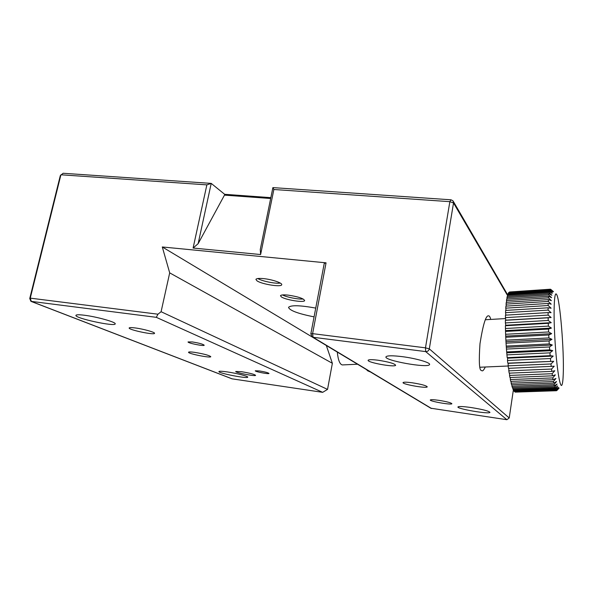 <?xml version="1.0" encoding="UTF-8"?>
<svg xmlns="http://www.w3.org/2000/svg" width="593" height="593" viewBox="0 0 593 593"><rect width="100%" height="100%" fill="white"/><g stroke="black" fill="none" stroke-linecap="round" stroke-linejoin="round"><path stroke-width="0.89" d="M270.845 197.654L224.651 194.304L224.473 195.134L270.675 198.499M224.651 194.304L211.219 183.393L198.144 243.664L224.473 195.134M485.289 367C484.007 369.713 482.969 371.003 482.176 370.87L481.271 370.469C479.218 370.047 478.796 361.107 479.996 343.636C483.013 324.667 485.845 315.402 488.484 315.832C489.41 315.772 490.159 316.973 490.722 319.434M260.616 254.538L260.268 249.505L272.891 187.61L450.984 199.797L452.956 200.768L453.526 202.947L429.31 348.854C428.806 350.73 427.597 351.642 425.692 351.597L313.089 337.276L312.207 337.002L310.821 333.933L324.245 263.411L326.054 262.832L312.6 333.644L425.477 347.839L449.857 201.672L273.862 189.501L260.616 254.538L193.103 248.044L206.868 184.868L60.923 174.779L30.258 298.138L157.968 314.201L156.293 317.329L30.918 301.34L29.746 298.531L60.308 175.61L63.132 173.267L211.219 183.393L206.868 184.868M272.891 187.61L273.862 189.501M169.694 272.869L332.362 363.294L327.536 389.393L161.088 311.718L169.694 272.869L162.289 246.97L311.911 336.817M332.362 363.294L326.32 345.474M327.536 389.393L322.674 392.336L156.293 317.329M161.088 311.718L157.968 314.201M30.918 301.34L231.989 378.823L322.674 392.336M135.278 327.951C143.41 328.982 155.262 332.302 154.528 333.318C154.603 335.327 128.214 329.782 129.17 327.973C129.43 327.477 131.461 327.469 135.278 327.951M194.504 352.338C203.829 353.888 209.255 355.34 210.789 356.697C210.804 358.283 187.625 353.621 188.537 352.212C188.819 351.797 190.805 351.842 194.504 352.338M241.507 371.692C249.675 373.056 254.375 374.272 255.605 375.339C255.598 376.622 234.887 372.589 235.732 371.463L241.507 371.692M259.378 370.936C264.967 371.863 268.169 372.7 268.985 373.449C268.963 374.376 254.649 371.603 255.279 370.788L259.378 370.936M192.369 341.946C199.152 343.065 203.095 344.155 204.214 345.222C204.207 346.482 187.358 343.05 188.063 341.924L192.369 341.946M84.54 315.261C97.089 316.803 116.369 322.266 115.205 323.867C115.427 326.988 74.703 318.219 75.926 315.365C76.23 314.616 79.106 314.579 84.54 315.261M227.097 371.893C236.385 373.205 248.519 376.333 247.733 377.17C247.733 378.964 217.787 373.108 218.928 371.537C219.306 371.062 222.034 371.181 227.097 371.893M430.792 408.214L506.874 419.711L509.217 417.991L513.419 389.579M378.037 360.218C388.778 361.908 394.649 363.583 395.642 365.251C395.049 367.616 366.481 362.397 368.157 360.225C368.846 359.491 372.137 359.484 378.037 360.218M412.202 382.781C421.415 384.257 426.426 385.613 427.249 386.866C426.797 388.682 401.646 384.205 403.084 382.567C403.722 381.996 406.761 382.062 412.202 382.781M438.746 400.319C446.803 401.617 451.184 402.758 451.881 403.737C451.532 405.167 429.065 401.231 430.31 399.956C430.896 399.504 433.713 399.623 438.746 400.319M402.187 356.645C416.145 358.387 431.118 362.79 429.525 364.584C428.279 368.475 383.3 360.396 386.021 356.778C387.185 355.526 392.566 355.481 402.187 356.645M471.012 407.517C482.724 409.407 489.032 411.038 489.944 412.394C489.321 414.448 456.143 408.733 457.989 406.909C458.915 406.242 463.259 406.442 471.012 407.517M315.743 308.086C299.976 305.247 290.904 305.002 288.532 307.352C289.577 310.51 298.094 313.682 314.068 316.87M280.311 283.091C275.545 283.921 261.936 281.164 257.829 278.532M263.692 278.628C272.113 279.444 282.653 283.046 281.705 284.736C281.475 287.375 261.721 284.247 256.999 280.837L255.917 279.399C256.413 278.443 259 278.184 263.692 278.628M303.112 298.976C298.561 299.561 286.523 297.204 282.505 294.936M288.072 295.114C297.953 296.604 303.483 298.42 304.654 300.555C304.446 302.919 285.559 299.947 281.386 296.908L280.496 295.714C280.986 294.854 283.506 294.654 288.072 295.114M326.054 262.832L162.289 246.97M198.144 243.664L193.103 248.044M366.993 369.899L367.69 370.833L370.492 372.004M563.231 374.554C564.277 351.278 559.977 298.85 556.553 294.402C554.196 290.185 553.276 311.962 554.944 339.663C556.575 367.356 560.111 389.267 561.964 384.931C562.594 383.56 563.016 380.098 563.231 374.554M556.938 390.446L559.14 388.03L556.316 390.691L558.673 387.955L556.049 390.49L514.383 391.595L555.782 390.142L558.169 387.273L555.5 389.616L513.983 391.084L513.59 390.431L555.218 388.949L557.635 385.961L554.915 388.089L513.175 389.586L512.775 388.623L554.625 387.11L557.079 384.049L554.314 385.924L512.352 387.459L511.952 386.191L554.01 384.635L556.516 381.536L553.692 383.137L511.537 384.716L511.136 383.16L553.388 381.558L555.93 378.46L553.069 379.757L510.721 381.388L510.328 379.557L552.765 377.904L555.352 374.85L552.454 375.829L509.928 377.519L509.557 375.436L552.15 373.716L554.781 370.751L551.838 371.388L509.172 373.153L508.816 370.847L551.549 369.054L554.225 366.215L508.46 368.335L508.127 365.844L550.971 363.969L553.699 361.3L507.793 363.153L508.216 363.324L508.127 365.844M515.124 391.921L556.316 390.691M515.154 392.129L556.516 390.72M514.331 391.069L514.383 391.595M555.5 389.616L555.218 388.949M513.516 389.571L513.59 390.431M554.915 388.089L554.625 387.11M512.693 387.444L512.775 388.623M554.314 385.924L554.01 384.635M511.878 384.701L511.952 386.191M553.692 383.137L553.388 381.558M511.07 381.381L511.136 383.16M553.069 379.757L552.765 377.904M510.291 377.504L510.328 379.557M552.454 375.829L552.15 373.716M509.55 373.13L509.557 375.436M551.838 371.388L551.549 369.054M508.853 368.32L508.816 370.847M551.253 366.504L550.971 363.969M508.216 363.324L553.699 361.3M550.689 361.241L550.43 358.543L553.195 356.082L550.171 355.667L507.2 357.661L507.638 358.187L507.497 360.492L550.43 358.543M507.497 360.492L507.793 363.153M507.638 358.187L553.195 356.082M550.171 355.667L549.933 352.85L552.735 350.626L549.696 349.87L506.674 351.938L506.933 354.881L549.933 352.85M506.933 354.881L507.2 357.661M507.119 352.813L552.735 350.626M549.696 349.87L549.481 346.972L552.32 345.022L549.266 343.925L506.237 346.082L506.452 349.084L549.481 346.972M506.452 349.084L506.674 351.938M506.681 347.29L552.32 345.022M549.266 343.925L549.081 340.99L551.957 339.337L548.903 337.921L505.881 340.167L506.051 343.184L549.081 340.99M506.051 343.184L506.237 346.082M506.326 341.687L551.957 339.337M548.903 337.921L548.747 334.993L551.653 333.659L548.599 331.954L505.614 334.274L505.74 337.269L548.747 334.993M505.74 337.269L505.881 340.167M506.051 336.098L551.653 333.659M548.599 331.954L548.481 329.071L551.416 328.077L548.369 326.106L505.451 328.5L505.525 331.428L548.481 329.071M505.525 331.428L505.614 334.274M505.873 330.59L551.416 328.077M548.369 326.106L548.28 323.311L551.238 322.666L548.206 320.457L505.384 322.933L505.785 325.253L505.406 325.742L548.28 323.311M505.406 325.742L505.451 328.5M505.785 325.253L551.238 322.666M548.206 320.457L548.154 317.789L551.127 317.5L548.117 315.098L505.421 317.633L505.792 320.161L505.392 320.302L548.154 317.789M505.392 320.302L505.384 322.933M505.792 320.161L551.127 317.5M548.117 315.098L548.102 312.593L551.082 312.652L548.102 310.087L505.547 312.689L505.859 315.142M505.421 317.633L505.466 315.165L548.102 312.593M548.102 310.087L548.117 307.789L551.112 308.197L548.162 305.514L505.77 308.167L506.014 310.398M505.547 312.689L505.644 310.421L548.117 307.789M548.162 305.514L548.214 303.446L551.208 304.187L548.288 301.422L506.088 304.12L506.266 306.099M505.77 308.167L505.918 306.121L548.214 303.446M548.288 301.422L548.377 299.613L551.364 300.666L548.488 297.864L506.489 300.599L506.615 302.304M506.088 304.12L506.274 302.326L548.377 299.613M548.488 297.864L548.614 296.33L551.586 297.686L548.755 294.884L506.963 297.649L507.052 299.057M506.489 300.599L506.711 299.08L548.614 296.33M548.755 294.884L548.903 293.646L551.868 295.277L549.081 292.519L507.512 295.292L507.564 296.396M506.963 297.649L507.223 296.418L548.903 293.646M549.081 292.519L549.259 291.586L552.202 293.453L549.459 290.778L508.119 293.557L508.149 294.343M507.512 295.292L507.801 294.365L549.259 291.586M549.459 290.778L549.667 290.155L552.58 292.245L549.889 289.68L508.787 292.46L508.794 292.92M508.119 293.557L508.446 292.942L549.667 290.155M549.889 289.68L550.119 289.377L553.002 291.645L550.363 289.228L509.491 292.127M508.787 292.46L550.119 289.377M550.363 289.228L553.469 291.652L550.815 289.414M550.4 289.214L509.491 291.993M357.535 364.221L342.317 364.932C339.796 364.361 338.121 360.077 337.291 352.064M450.984 199.797L449.857 201.672L453.526 202.947L507.519 295.462M509.217 417.991L429.31 348.854L425.477 347.839L425.692 351.597L506.874 419.711M310.821 333.933L312.6 333.644L313.089 337.276L431.578 408.525M60.308 175.61L63.132 173.267M232.286 378.897L31.318 301.437L30.258 298.138L29.746 298.531M430.978 408.325L312.207 337.002M507.652 294.825L453.4 201.531M366.4 369.543L367.69 370.833M479.922 367.237L508.149 366.007M485.341 319.753L505.555 318.56"/></g></svg>
